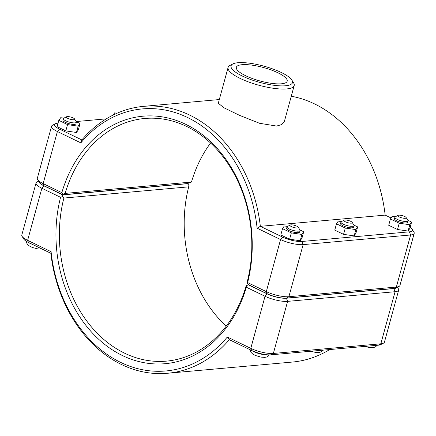 <?xml version="1.0" encoding="UTF-8"?>
<svg xmlns="http://www.w3.org/2000/svg" width="436" height="436" viewBox="0 0 436 436"><rect width="100%" height="100%" fill="white"/><g stroke="black" fill="none" stroke-linecap="round" stroke-linejoin="round"><path stroke-width="0.65" d="M55.323 123.77L52.489 125.252A16.579 4.36 15.3 0 0 51.568 126.233A16.579 4.36 15.3 0 0 57.394 131.519L80.856 142.877A131.558 103.67 84.9 0 1 187.584 117.518A131.558 103.67 84.9 0 1 257.104 228.186L260.341 226.328A133.994 105.588 -95.1 0 0 143.608 106.351A133.994 105.588 -95.1 0 0 81.843 139.929L59.509 129.121A14.143 3.722 -164.7 0 1 55.323 123.77A14.143 3.722 -164.7 0 1 57.607 123.219L58.043 123.181M410.134 227.407A14.143 3.722 -164.7 0 1 412.222 229.325A14.143 3.722 -164.7 0 1 409.404 231.832L301.925 241.479A14.143 3.722 -164.7 0 1 282.681 237.14L260.341 226.328L385.168 215.122L391.081 217.984M291.275 96.225A133.994 105.588 84.9 0 1 385.168 215.122M232.824 63.961L229.985 65.444A34.27 9.014 15.3 0 0 228.088 67.471L218.305 103.223L223.875 107.741L239.664 115.404L259.518 123.279L276.604 126.064L281.836 124.543L284.414 121.306L294.191 85.554A34.27 9.014 15.3 0 0 293.586 82.84L291.902 80.126A31.833 8.377 -164.7 0 1 285.564 85.767A31.833 8.377 -164.7 0 1 246.531 77.919A31.833 8.377 -164.7 0 1 232.824 63.961A31.833 8.377 -164.7 0 1 263.971 66.168A31.833 8.377 -164.7 0 1 291.902 80.126M113.055 115.104L114.663 112.853L117.088 113.213M398.106 215.34L395.272 216.817A6.769 1.782 15.3 0 0 394.896 217.221A6.769 1.782 15.3 0 0 400.957 220.725A6.769 1.782 15.3 0 0 407.954 220.79A6.769 1.782 15.3 0 0 407.834 220.256L406.145 217.537A4.333 1.139 -164.7 0 1 401.747 217.837A4.333 1.139 -164.7 0 1 398.106 215.34A4.333 1.139 -164.7 0 1 398.804 215.171A4.333 1.139 -164.7 0 1 403.044 215.847A4.333 1.139 -164.7 0 1 406.145 217.537M407.954 220.79L407.54 222.305A6.769 1.782 -164.7 0 1 400.542 222.235A6.769 1.782 -164.7 0 1 394.482 218.73L394.896 217.221M395.414 216.746L392.209 216.278L390.427 218.976L399.229 223.216L409.813 224.758L411.595 222.06L407.824 220.24M409.813 224.758L408.091 231.053L409.873 228.355L411.595 222.06M408.091 231.053L397.507 229.51L399.229 223.216M397.507 229.51L388.705 225.276L390.427 218.976M344.162 220.18L341.328 221.662A6.769 1.782 15.3 0 0 340.952 222.06A6.769 1.782 15.3 0 0 347.007 225.565A6.769 1.782 15.3 0 0 354.005 225.635A6.769 1.782 15.3 0 0 353.885 225.096L352.201 222.382A4.333 1.139 -164.7 0 1 347.797 222.682A4.333 1.139 -164.7 0 1 344.162 220.18A4.333 1.139 -164.7 0 1 344.86 220.017A4.333 1.139 -164.7 0 1 349.1 220.692A4.333 1.139 -164.7 0 1 352.201 222.382M354.005 225.635L353.591 227.145A6.769 1.782 -164.7 0 1 346.593 227.08A6.769 1.782 -164.7 0 1 340.538 223.575L340.952 222.06M341.47 221.586L338.26 221.123L336.478 223.821L345.285 228.061L355.869 229.598L357.651 226.9L353.879 225.085M355.869 229.598L354.146 235.898L355.929 233.2L357.651 226.9M354.146 235.898L343.563 234.355L345.285 228.061M343.563 234.355L334.755 230.115L336.478 223.821M74.578 118.963L76.267 121.677A6.769 1.782 -164.7 0 1 76.387 122.216A6.769 1.782 -164.7 0 1 74.921 122.876A6.769 1.782 -164.7 0 1 67.433 121.524A6.769 1.782 -164.7 0 1 63.329 118.641A6.769 1.782 -164.7 0 1 63.705 118.243L66.539 116.761A4.333 1.139 15.3 0 0 68.408 118.663A4.333 1.139 15.3 0 0 73.717 119.731A4.333 1.139 15.3 0 0 74.578 118.963A4.333 1.139 15.3 0 0 70.779 117.061A4.333 1.139 15.3 0 0 66.539 116.761M63.329 118.641L62.915 120.156A6.769 1.782 15.3 0 0 67.019 123.034A6.769 1.782 15.3 0 0 74.507 124.391A6.769 1.782 15.3 0 0 75.973 123.726L76.387 122.216M76.262 121.666L80.071 123.524L78.349 129.819L76.447 132.484L78.169 126.184L67.542 124.603L58.816 120.358L60.718 117.693L63.858 118.161M80.071 123.524L78.169 126.184M76.447 132.484L65.82 130.898L57.094 126.653L58.816 120.358M65.82 130.898L67.542 124.603M290.218 225.025A4.333 1.139 -164.7 0 1 290.916 224.856A4.333 1.139 -164.7 0 1 295.156 225.532A4.333 1.139 -164.7 0 1 298.257 227.227A4.333 1.139 -164.7 0 1 293.853 227.521A4.333 1.139 -164.7 0 1 290.218 225.025L287.378 226.507A6.769 1.782 15.3 0 0 287.002 226.905A6.769 1.782 15.3 0 0 293.063 230.41A6.769 1.782 15.3 0 0 300.061 230.475A6.769 1.782 15.3 0 0 299.941 229.941L303.707 231.745L301.985 238.04L300.202 240.737L301.925 234.443L303.707 231.745M300.061 230.475L299.646 231.99A6.769 1.782 -164.7 0 1 292.649 231.919A6.769 1.782 -164.7 0 1 286.594 228.415L287.002 226.905M287.526 226.431L284.316 225.962L282.533 228.66L291.335 232.9L301.925 234.443M300.202 240.737L289.613 239.201L291.335 232.9M289.613 239.201L280.811 234.96L282.533 228.66M38.564 181.158L36.967 181.992A16.579 4.36 15.3 0 0 36.046 182.973A16.579 4.36 15.3 0 0 41.872 188.259L60.566 197.306L62.522 196.538L62.659 194.897L43.987 185.861A14.143 3.722 -164.7 0 1 39.011 181.877M187.267 183.589L188.837 185.202L188.706 186.848A121.813 95.991 -95.1 0 0 226.251 326.112M60.566 197.306A124.249 97.909 -95.1 0 0 122.462 355.563A124.249 97.909 -95.1 0 0 246.351 287.231L265.039 296.278A16.579 4.36 15.3 0 0 287.607 301.369L395.081 291.717A16.579 4.36 15.3 0 0 398.678 290.093A16.579 4.36 15.3 0 0 398.384 288.779L397.436 287.248M396.684 287.64A14.143 3.722 -164.7 0 1 393.882 288.572L286.403 298.219A14.143 3.722 -164.7 0 1 267.154 293.88L248.482 284.839L246.509 285.591L246.351 287.231M246.509 285.591L246.018 286.218A121.813 95.991 84.9 0 1 166.481 361.128A121.813 95.991 84.9 0 1 63.879 198.058L62.522 196.538M398.678 290.093L384.432 342.173A16.579 4.36 -164.7 0 1 383.511 343.154A16.579 4.36 -164.7 0 1 380.835 343.797L273.361 353.449A16.579 4.36 -164.7 0 1 250.793 348.359L227.336 337.006A131.558 103.67 84.9 0 1 120.603 362.365A131.558 103.67 84.9 0 1 51.083 251.697L27.626 240.34A16.579 4.36 -164.7 0 1 22.094 236.367A16.579 4.36 -164.7 0 1 21.8 235.053L36.046 182.973M63.879 198.058L188.706 186.848M187.485 183.692L62.659 194.897M51.083 251.697L50.832 253.283A133.994 105.588 -95.1 0 0 167.571 373.265A133.994 105.588 -95.1 0 0 229.331 339.682L251.67 350.495A14.143 3.722 15.3 0 0 270.92 354.833L378.394 345.187A14.143 3.722 15.3 0 0 380.677 344.636L383.511 343.154M227.336 337.006L229.331 339.682M329.703 349.558A133.994 105.588 84.9 0 1 292.393 362.054L167.571 373.265M22.094 236.367L23.778 239.086A14.143 3.722 15.3 0 0 28.498 242.476L50.832 253.283M210.572 143.057A121.813 95.991 -95.1 0 0 191.475 182.057L187.518 183.567L62.697 194.772L63.176 194.151L61.841 192.647L43.148 183.6A16.579 4.36 -164.7 0 1 37.616 179.627A16.579 4.36 -164.7 0 1 37.322 178.313L51.568 126.233M37.616 179.627L39.3 182.346A14.143 3.722 15.3 0 0 44.02 185.736L62.697 194.772M191.475 182.057L65.155 193.399A121.813 95.991 84.9 0 1 144.698 118.483A121.813 95.991 84.9 0 1 247.294 281.558L247.163 283.204L248.515 284.713L267.192 293.755A14.143 3.722 15.3 0 0 286.441 298.093L393.915 288.447A14.143 3.722 15.3 0 0 396.199 287.896L399.033 286.414A16.579 4.36 -164.7 0 1 396.357 287.057L288.883 296.709A16.579 4.36 -164.7 0 1 266.314 291.619L247.626 282.572A124.249 97.909 -95.1 0 0 185.725 124.32A124.249 97.909 -95.1 0 0 61.841 192.647M257.104 228.186L280.566 239.538A16.579 4.36 15.3 0 0 303.129 244.629L410.608 234.977A16.579 4.36 15.3 0 0 414.2 233.353A16.579 4.36 15.3 0 0 413.906 232.039L412.222 229.325M63.176 194.151L65.155 193.399M247.626 282.572L247.163 283.204M414.2 233.353L399.954 285.433A16.579 4.36 -164.7 0 1 399.033 286.414M80.856 142.877L81.843 139.929M76.191 121.551L106.297 118.848M242.045 64.708A26.362 6.938 -164.7 0 1 271.197 69.978A26.362 6.938 -164.7 0 1 287.182 81.205A26.362 6.938 -164.7 0 1 259.927 80.938A26.362 6.938 -164.7 0 1 236.334 67.291A26.362 6.938 -164.7 0 1 242.045 64.708M228.088 67.471A34.27 9.014 15.3 0 0 248.869 82.066A34.27 9.014 15.3 0 0 286.763 88.917A34.27 9.014 15.3 0 0 294.191 85.554M28.275 242.362A10.153 2.671 15.3 0 0 32.493 244.411M267.453 354.8A10.153 2.671 -164.7 0 1 251.943 350.626M43.987 185.861L41.872 188.259L27.626 240.34L28.498 242.476M267.154 293.88L265.039 296.278L250.793 348.359L251.67 350.495M393.882 288.572L395.081 291.717L380.835 343.797L378.394 345.187M286.403 298.219L287.607 301.369L273.361 353.449L270.92 354.833M44.02 185.736L43.148 183.6L57.394 131.519L59.509 129.121M282.681 237.14L280.566 239.538L266.314 291.619L267.192 293.755M286.441 298.093L288.883 296.709L303.129 244.629L301.925 241.479M393.915 288.447L396.357 287.057L410.608 234.977L409.404 231.832M143.608 106.351L219.308 99.555M377.211 345.29L375.271 347.034L372.671 347.694L368.911 347.443L364.845 346.402M323.261 350.135L321.327 351.879L318.727 352.533L314.961 352.283L310.901 351.242M26.416 241.348L26.83 243.266L27.691 244.596L29.103 245.828L32.466 247.528L38.177 248.989L41.998 249.005M298.257 227.227L299.941 229.941M269.366 354.893L268.036 356.326L266.619 357.035L264.777 357.378L261.017 357.128L255.36 355.476L252.82 354.125L250.869 352.201L250.095 349.732"/></g></svg>
